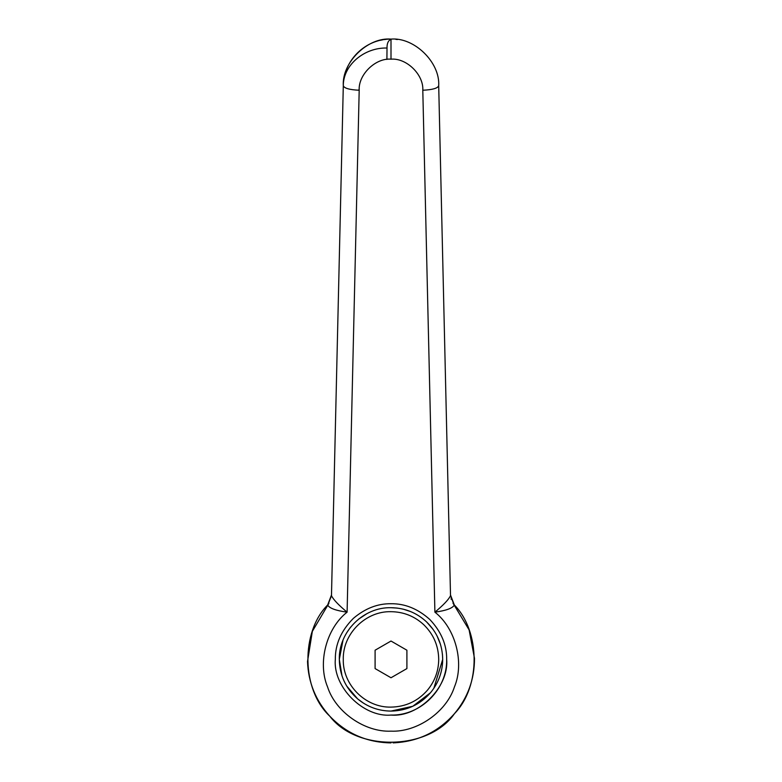 <?xml version="1.0" encoding="UTF-8"?>
<svg xmlns="http://www.w3.org/2000/svg" width="782" height="782" viewBox="0 0 782 782"><rect width="100%" height="100%" fill="white"/><g stroke="black" fill="none" stroke-linecap="round" stroke-linejoin="round"><path stroke-width="1.17" d="M363.474 703.155L357.618 698.864L346.709 686.049M341.998 675.853L339.31 659.402C338.596 631.778 363.376 606.998 391 607.702C404.675 607.888 416.532 612.619 426.581 621.905L433.023 629.295M430.511 692.725L412.788 706.273L391 711.092C378.429 710.955 367.305 706.879 357.618 698.864C345.722 688.395 339.613 675.247 339.31 659.402L342.985 640.243M391 607.702L397.315 608.093M403.414 609.217L410.54 611.544M346.67 632.804L350.659 627.066M358.498 619.207L366.905 613.665M442.446 654.348L442.69 659.402L433.824 688.346M437.05 635.922L440.422 644.251M426.581 621.905C437.079 632.198 442.456 644.691 442.69 659.402C442.553 671.963 438.477 683.097 430.462 692.774C420.002 704.68 406.845 710.779 391 711.092M427.431 690.213C417.764 701.19 405.623 706.83 391 707.114C365.497 707.769 342.624 684.895 343.278 659.402C342.624 633.899 365.497 611.025 391 611.68C403.62 611.856 414.568 616.216 423.844 624.789C433.541 634.29 438.497 645.824 438.712 659.402C438.585 671.005 434.831 681.269 427.431 690.213M406.904 668.581L391 677.759L375.096 668.581L375.096 650.213L391 641.035L406.904 650.213L406.904 668.581M391 715.071C418.536 717.553 449.151 686.938 446.669 659.402C446.854 644.915 441.243 631.621 429.826 619.5C417.871 608.797 404.929 603.538 391 603.733C377.647 603.538 365.116 608.416 353.386 618.357C341.167 630.634 335.146 644.309 335.331 659.402C332.839 686.938 363.454 717.553 391 715.071C420.745 715.833 447.431 689.147 446.669 659.402M393.092 742.871C417.686 741.815 438.135 732.079 454.459 713.663C429.035 750.407 357.11 752.118 329.769 716.175L329.769 716.175C346.465 733.584 366.875 742.499 391 742.9M450.647 596.754L450.5 594.994L454.342 604.985C480.128 630.966 481.262 686.146 454.459 713.663C467.841 697.652 474.518 679.216 474.488 658.346L469.112 629.891L452.993 603.166M328.909 603.313L312.341 631.367L307.522 661.494C308.294 682.422 315.703 700.652 329.769 716.175C301.187 689.45 300.806 631.807 327.658 604.985L331.49 594.994L331.343 596.793M391.645 39.1L391 39.1C414.264 37.077 440.178 62.404 438.702 85.707L438.682 85.062M451.204 599.305L451.058 598.807M359.202 89.852L358.009 90.204M343.298 85.707C343.19 65.317 363.982 47.399 387.022 48.025C386.924 43.362 388.253 40.478 391 39.393L391 39.1C365.429 38.729 343.513 60.429 343.298 85.707C341.812 62.404 367.726 37.077 391 39.1L391 59.168C375.487 57.819 358.205 74.701 359.192 90.243C349.495 89.783 344.188 88.268 343.298 85.707L331.48 595.679C333.288 599.511 338.498 605.004 347.1 612.159C336.035 610.634 329.593 608.318 327.766 605.2L327.658 604.985M386.904 59.432L387.022 48.025M454.342 604.985L454.225 605.2C452.397 608.318 445.955 610.634 434.9 612.159C443.502 605.004 448.702 599.511 450.52 595.679L454.225 605.2M359.192 90.243L347.1 612.159C326.387 628.298 317.394 662.755 327.58 686.958C335.546 711.972 364.764 732.343 391 731.16C417.226 732.343 446.444 711.972 454.42 686.958C464.606 662.755 455.603 628.298 434.9 612.159L422.798 90.243C432.505 89.783 437.803 88.268 438.702 85.707L450.52 595.679M327.766 605.2L331.48 595.679M422.798 90.243C423.785 74.701 406.513 57.819 391 59.168M397.412 39.53L395.809 39.344M386.142 39.344L384.539 39.54M382.564 39.853L380.169 40.341"/></g></svg>
